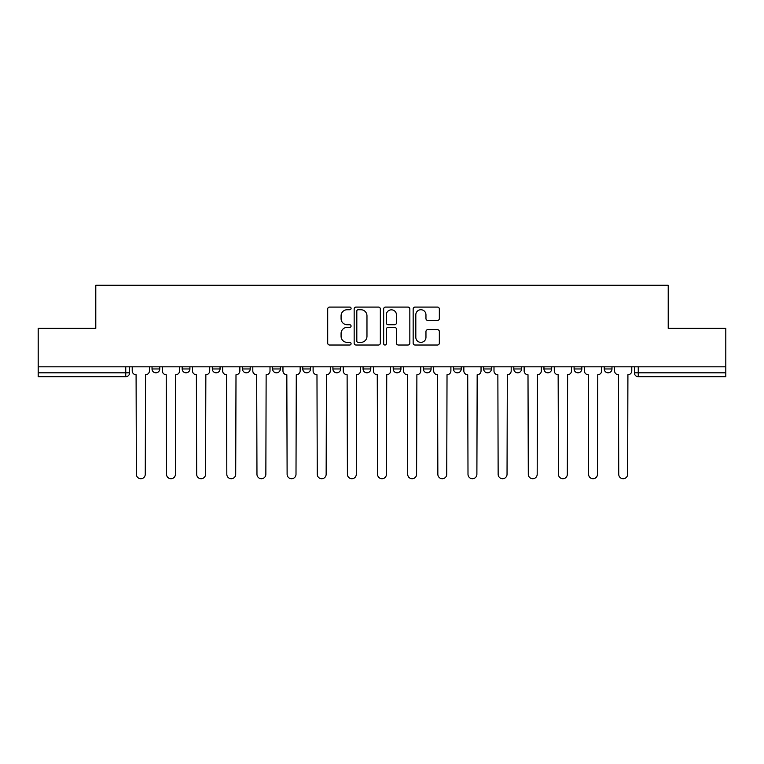 <?xml version="1.0" encoding="UTF-8"?>
<svg xmlns="http://www.w3.org/2000/svg" width="764" height="764" viewBox="0 0 764 764"><rect width="100%" height="100%" fill="white"/><g stroke="black" fill="none" stroke-linecap="round" stroke-linejoin="round"><path stroke-width="1.15" d="M351.077 308.408A1.327 1.327 0 0 0 349.75 307.08L329.599 307.08A1.9 1.9 0 0 0 327.699 308.981L327.699 343.122A1.9 1.9 0 0 0 329.599 345.022L349.75 345.022A1.327 1.327 0 0 0 351.077 343.695A1.327 1.327 0 0 0 349.75 342.368L347.142 342.368A6.074 6.074 0 0 1 341.078 336.294L341.078 333.448A6.074 6.074 0 0 1 347.142 327.384L349.75 327.384A1.327 1.327 0 0 0 351.077 326.056A1.327 1.327 0 0 0 349.75 324.729L347.142 324.729A6.074 6.074 0 0 1 341.078 318.655L341.078 315.809A6.074 6.074 0 0 1 347.142 309.735L349.75 309.735A1.327 1.327 0 0 0 351.077 308.408M483.65 366.825L483.65 368.955L491.386 368.955A3.868 3.868 0 0 1 487.518 372.822A3.868 3.868 0 0 1 483.65 368.955L483.65 366.825M393.212 366.825L393.212 368.955L400.938 368.955A3.868 3.868 0 0 1 397.07 372.822A3.868 3.868 0 0 1 393.212 368.955L393.212 366.825M332.913 366.825L332.913 368.955L340.639 368.955A3.868 3.868 0 0 1 336.781 372.822A3.868 3.868 0 0 1 332.913 368.955L332.913 366.825M302.764 366.825L302.764 368.955L310.499 368.955A3.868 3.868 0 0 1 306.631 372.822A3.868 3.868 0 0 1 302.764 368.955L302.764 366.825M242.475 366.825L242.475 368.955L250.2 368.955A3.868 3.868 0 0 1 246.333 372.822A3.868 3.868 0 0 1 242.475 368.955L242.475 366.825M437.438 320.46A1.9 1.9 0 0 0 439.338 318.559L439.338 308.981A1.9 1.9 0 0 0 437.438 307.08L415.053 307.08A1.9 1.9 0 0 0 413.162 308.981L413.162 343.122A1.9 1.9 0 0 0 415.053 345.022L437.438 345.022A1.9 1.9 0 0 0 439.338 343.122L439.338 331.557A1.9 1.9 0 0 0 437.438 329.656L427.859 329.656A1.9 1.9 0 0 0 425.959 331.557L425.959 337.296A5.071 5.071 0 0 1 420.888 342.368A5.071 5.071 0 0 1 415.817 337.296L415.817 314.816A5.071 5.071 0 0 1 420.888 309.735A5.071 5.071 0 0 1 425.959 314.816L425.959 318.559A1.9 1.9 0 0 0 427.859 320.46L437.438 320.46M38.2 366.825L38.2 328.367L95.786 328.367L95.786 285.278L668.214 285.278L668.214 328.367L725.8 328.367L725.8 366.825L38.2 366.825L38.2 372.822L129.613 372.822L129.613 366.825L129.613 372.822A3.868 3.868 0 0 1 125.745 376.69L38.2 376.69L38.2 372.822M380.338 308.981A1.9 1.9 0 0 0 378.447 307.08L356.062 307.08A1.9 1.9 0 0 0 354.162 308.981L354.162 343.122A1.9 1.9 0 0 0 356.062 345.022L378.447 345.022A1.9 1.9 0 0 0 380.338 343.122L380.338 308.981M385.553 307.08L407.938 307.08A1.9 1.9 0 0 1 409.838 308.981L409.838 343.122A1.9 1.9 0 0 1 407.938 345.022L398.359 345.022A1.9 1.9 0 0 1 396.468 343.122L396.468 329.274A1.9 1.9 0 0 0 394.568 327.384L388.217 327.384A1.9 1.9 0 0 0 386.317 329.274L386.317 343.695A1.327 1.327 0 0 1 384.989 345.022A1.327 1.327 0 0 1 383.662 343.695L383.662 308.981A1.9 1.9 0 0 1 385.553 307.08M634.387 366.825L634.387 372.822L725.8 372.822L725.8 376.69L638.255 376.69A3.868 3.868 0 0 1 634.387 372.822M725.8 366.825L725.8 372.822M611.974 366.825L611.974 368.955A3.868 3.868 0 0 1 608.106 372.822A3.868 3.868 0 0 1 604.248 368.955L611.974 368.955M604.248 366.825L604.248 368.955M581.824 366.825L581.824 368.955A3.868 3.868 0 0 1 577.956 372.822A3.868 3.868 0 0 1 574.098 368.955L581.824 368.955M574.098 366.825L574.098 368.955M551.675 366.825L551.675 368.955A3.868 3.868 0 0 1 547.817 372.822A3.868 3.868 0 0 1 543.949 368.955A3.868 3.868 0 0 0 547.817 372.822M543.949 366.825L543.949 368.955L551.675 368.955M521.525 366.825L521.525 368.955A3.868 3.868 0 0 1 517.667 372.822A3.868 3.868 0 0 1 513.8 368.955A3.868 3.868 0 0 0 517.667 372.822M513.8 366.825L513.8 368.955L521.525 368.955M491.386 366.825L491.386 368.955A3.868 3.868 0 0 1 487.518 372.822M461.236 366.825L461.236 368.955A3.868 3.868 0 0 1 457.369 372.822A3.868 3.868 0 0 1 453.501 368.955L461.236 368.955M453.501 366.825L453.501 368.955M431.087 366.825L431.087 368.955A3.868 3.868 0 0 1 427.219 372.822A3.868 3.868 0 0 1 423.361 368.955L431.087 368.955L431.087 366.825M423.361 366.825L423.361 368.955M400.938 366.825L400.938 368.955M370.788 366.825L370.788 368.955A3.868 3.868 0 0 1 366.93 372.822A3.868 3.868 0 0 1 363.062 368.955L370.788 368.955L370.788 366.825M363.062 366.825L363.062 368.955M340.639 366.825L340.639 368.955L340.639 366.825M310.499 368.955L310.499 366.825L310.499 368.955A3.868 3.868 0 0 1 306.631 372.822M280.35 366.825L280.35 368.955A3.868 3.868 0 0 1 276.482 372.822A3.868 3.868 0 0 1 272.614 368.955A3.868 3.868 0 0 0 276.482 372.822A3.868 3.868 0 0 0 280.35 368.955L280.35 366.825M272.614 366.825L272.614 368.955L280.35 368.955M250.2 366.825L250.2 368.955M220.051 366.825L220.051 368.955A3.868 3.868 0 0 1 216.183 372.822A3.868 3.868 0 0 1 212.325 368.955A3.868 3.868 0 0 0 216.183 372.822A3.868 3.868 0 0 0 220.051 368.955L212.325 368.955L212.325 366.825M182.176 366.825L182.176 368.955L189.902 368.955L189.902 366.825L189.902 368.955A3.868 3.868 0 0 1 186.044 372.822A3.868 3.868 0 0 1 182.176 368.955A3.868 3.868 0 0 0 186.044 372.822M152.026 366.825L152.026 368.955L159.752 368.955L159.752 366.825L159.752 368.955A3.868 3.868 0 0 1 155.894 372.822A3.868 3.868 0 0 1 152.026 368.955A3.868 3.868 0 0 0 155.894 372.822M125.745 366.825L125.745 376.69A3.868 3.868 0 0 0 129.613 372.822M358.144 309.735A1.327 1.327 0 0 0 356.817 311.063L356.817 341.04A1.327 1.327 0 0 0 358.144 342.368L360.894 342.368A6.074 6.074 0 0 0 366.968 336.294L366.968 315.809A6.074 6.074 0 0 0 360.894 309.735L358.144 309.735M396.468 314.911A5.071 5.071 0 0 0 391.388 309.831A5.071 5.071 0 0 0 386.317 314.911L386.317 322.828A1.9 1.9 0 0 0 388.217 324.729L394.568 324.729A1.9 1.9 0 0 0 396.468 322.828L396.468 314.911M132.22 366.825L132.22 370.884A3.868 3.868 0 0 0 136.088 374.752L136.374 474.282A4.441 4.441 0 0 0 140.815 478.722A4.441 4.441 0 0 0 145.265 474.282L145.552 374.752A3.868 3.868 0 0 0 149.419 370.884L149.419 366.825M162.369 366.825L162.369 370.884A3.868 3.868 0 0 0 166.227 374.752L166.523 474.282A4.441 4.441 0 0 0 170.964 478.722A4.441 4.441 0 0 0 175.414 474.282L175.701 374.752A3.868 3.868 0 0 0 179.569 370.884L179.569 366.825M192.518 366.825L192.518 370.884A3.868 3.868 0 0 0 196.377 374.752L196.673 474.282A4.441 4.441 0 0 0 201.113 478.722A4.441 4.441 0 0 0 205.554 474.282L205.85 374.752A3.868 3.868 0 0 0 209.718 370.884L209.718 366.825M222.658 366.825L222.658 370.884A3.868 3.868 0 0 0 226.526 374.752L226.812 474.282A4.441 4.441 0 0 0 231.263 478.722A4.441 4.441 0 0 0 235.704 474.282L236 374.752A3.868 3.868 0 0 0 239.858 370.884L239.858 366.825M252.808 366.825L252.808 370.884A3.868 3.868 0 0 0 256.675 374.752L256.962 474.282A4.441 4.441 0 0 0 261.412 478.722A4.441 4.441 0 0 0 265.853 474.282L266.139 374.752A3.868 3.868 0 0 0 270.007 370.884L270.007 366.825M282.957 366.825L282.957 370.884A3.868 3.868 0 0 0 286.825 374.752L287.111 474.282A4.441 4.441 0 0 0 291.562 478.722A4.441 4.441 0 0 0 296.002 474.282L296.289 374.752A3.868 3.868 0 0 0 300.156 370.884L300.156 366.825M313.106 366.825L313.106 370.884A3.868 3.868 0 0 0 316.974 374.752L317.261 474.282A4.441 4.441 0 0 0 321.701 478.722A4.441 4.441 0 0 0 326.152 474.282L326.438 374.752A3.868 3.868 0 0 0 330.306 370.884L330.306 366.825M343.256 366.825L343.256 370.884A3.868 3.868 0 0 0 347.114 374.752L347.41 474.282A4.441 4.441 0 0 0 351.851 478.722A4.441 4.441 0 0 0 356.301 474.282L356.587 374.752A3.868 3.868 0 0 0 360.455 370.884L360.455 366.825M373.395 366.825L373.395 370.884A3.868 3.868 0 0 0 377.263 374.752L377.559 474.282A4.441 4.441 0 0 0 382 478.722A4.441 4.441 0 0 0 386.441 474.282L386.737 374.752A3.868 3.868 0 0 0 390.605 370.884L390.605 366.825M403.545 366.825L403.545 370.884A3.868 3.868 0 0 0 407.413 374.752L407.699 474.282A4.441 4.441 0 0 0 412.149 478.722A4.441 4.441 0 0 0 416.59 474.282L416.886 374.752A3.868 3.868 0 0 0 420.744 370.884L420.744 366.825M433.694 366.825L433.694 370.884A3.868 3.868 0 0 0 437.562 374.752L437.848 474.282A4.441 4.441 0 0 0 442.299 478.722A4.441 4.441 0 0 0 446.739 474.282L447.026 374.752A3.868 3.868 0 0 0 450.894 370.884L450.894 366.825M463.843 366.825L463.843 370.884A3.868 3.868 0 0 0 467.711 374.752L467.998 474.282A4.441 4.441 0 0 0 472.438 478.722A4.441 4.441 0 0 0 476.889 474.282L477.175 374.752A3.868 3.868 0 0 0 481.043 370.884L481.043 366.825M493.993 366.825L493.993 370.884A3.868 3.868 0 0 0 497.861 374.752L498.147 474.282A4.441 4.441 0 0 0 502.588 478.722A4.441 4.441 0 0 0 507.038 474.282L507.325 374.752A3.868 3.868 0 0 0 511.192 370.884L511.192 366.825M524.142 366.825L524.142 370.884A3.868 3.868 0 0 0 528 374.752L528.296 474.282A4.441 4.441 0 0 0 532.737 478.722A4.441 4.441 0 0 0 537.188 474.282L537.474 374.752A3.868 3.868 0 0 0 541.342 370.884L541.342 366.825M554.282 366.825L554.282 370.884A3.868 3.868 0 0 0 558.15 374.752L558.446 474.282A4.441 4.441 0 0 0 562.887 478.722A4.441 4.441 0 0 0 567.327 474.282L567.623 374.752A3.868 3.868 0 0 0 571.482 370.884L571.482 366.825M584.431 366.825L584.431 370.884A3.868 3.868 0 0 0 588.299 374.752L588.586 474.282A4.441 4.441 0 0 0 593.036 478.722A4.441 4.441 0 0 0 597.477 474.282L597.773 374.752A3.868 3.868 0 0 0 601.631 370.884L601.631 366.825M614.581 366.825L614.581 370.884A3.868 3.868 0 0 0 618.448 374.752L618.735 474.282A4.441 4.441 0 0 0 623.185 478.722A4.441 4.441 0 0 0 627.626 474.282L627.913 374.752A3.868 3.868 0 0 0 631.78 370.884L631.78 366.825M638.255 366.825L638.255 376.69"/></g></svg>
